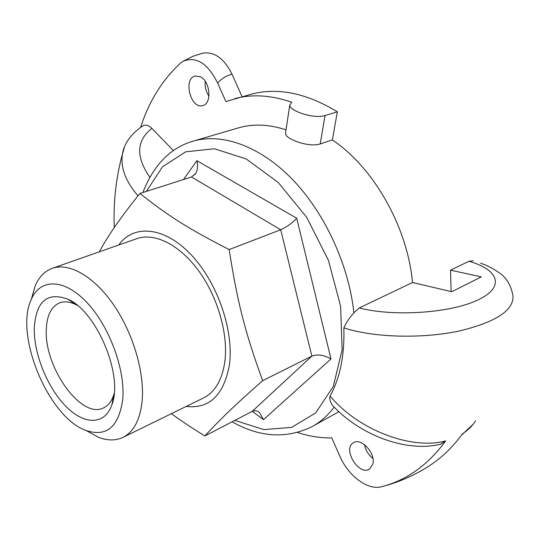 <?xml version="1.0" encoding="UTF-8"?>
<svg xmlns="http://www.w3.org/2000/svg" width="540" height="540" viewBox="0 0 540 540"><rect width="100%" height="100%" fill="white"/><g stroke="black" fill="none" stroke-linecap="round" stroke-linejoin="round"><path stroke-width="0.81" d="M200.306 76.748C210.35 81.169 212.126 103.936 202.689 105.59C190.681 109.485 182.804 78.381 195.278 76.005L200.306 76.748M205.247 81.338C204.748 86.731 205.99 91.672 208.96 96.161M372.85 464.137L369.542 469.064C358.85 476.348 342.029 448.585 353.491 442.719C361.186 437.319 375.982 453.526 372.85 464.137M364.473 444.643C365.567 450.245 368.381 454.822 372.911 458.379M86.231 430.556C48.566 417.805 13.885 334.51 31.468 299.005C40.392 278.465 64.051 278.363 86.562 302.137C109.107 325.688 125.321 369.259 122.769 399.013C118.975 426.735 106.799 437.252 86.231 430.556L98.597 437.326C107.528 440.741 115.6 440.782 122.809 437.447C133.657 432.041 140.096 419.904 142.135 401.038C144.761 372.803 133.137 333.126 113.542 304.722C93.953 276.271 69.147 262.373 52.394 268.299C44.921 271.013 39.238 276.716 35.35 285.41L31.239 299.518M122.809 437.447L203.364 398.034C214.805 392.33 221.94 380.396 224.762 362.225C228.555 335.05 218.093 297.635 198.963 271.235C179.834 244.796 154.683 232.362 136.991 238.599L52.394 268.299M34.283 327.922C33.662 353.471 47.196 387.227 65.563 406.046C83.869 425.014 104.774 425.608 111.888 404.717C123.572 375.86 96.755 311.438 67.979 299.248C47.331 291.627 36.099 301.185 34.283 327.922M186.246 406.411C209.237 409.07 223.594 395.422 229.318 365.486C234.367 331.209 217.411 282.008 190.694 254.293C164.018 226.361 133.475 224.147 118.746 245.005M194.751 174.744L195.608 173.556L191.491 176.992L280.706 229.757L311.863 356.117C317.628 353.977 324 354.922 330.98 358.952L296.71 218.234C291.829 223.378 286.497 227.219 280.706 229.757L229.176 249.568C237.364 302.4 245.525 333.875 262.69 380.626C234.239 405.729 220.847 418.702 204.842 435.949C191.794 427.896 180.644 420.471 171.383 413.687M262.69 380.626L311.863 356.117L252.153 411.419C254.671 410.211 257.114 410.596 259.49 412.574L263.5 419.627L330.98 358.952M195.608 173.556C197.64 169.972 198.065 165.686 196.898 160.691L183.478 179.55M252.153 411.419L204.842 435.949M114.176 393.485L113.623 395.273C111.422 401.591 108.034 405.81 103.437 407.93C81.148 419.58 43.882 366.775 46.305 329.204C46.906 315.212 51.367 306.423 59.69 302.839C64.442 301.104 69.842 301.705 75.884 304.621L77.348 305.39M99.333 251.822C107.797 235.946 121.331 216.486 139.928 193.448C167.123 215.136 188.143 228.663 229.176 249.568M191.491 176.992L139.928 193.448M473.128 260.82L468.936 261.266L450.522 270.155L481.288 276.878L451.798 291.728L412.526 282.515L359.262 307.942L353.889 312.822C349.205 318.067 345.863 323.089 343.859 327.888C344.682 355.252 340.072 378.014 330.035 396.158C329.38 398.581 330.075 401.524 332.134 404.98L333.14 406.053M143.026 192.463L144.025 189.506M412.526 282.515C407.444 226.82 373.518 167.333 332.37 139.968L320.207 143.93C309.029 147.832 284.951 138.956 285.471 133.373L285.62 132.415M286.011 129.836C268.954 124.281 253.179 123.613 238.687 127.818L193.239 141.115C170.924 147.555 154.312 164.221 143.404 191.12M475.639 420.755C472.345 425.905 467.971 430.259 462.496 433.809C452.709 447.248 441.538 457.994 428.99 466.034C414.308 475.463 398.716 482.301 382.226 486.554L381.618 486.716C367.483 490.786 347.753 475.146 339.761 455.956L331.749 437.92C320.443 438.095 309.069 436.286 297.621 432.506M343.859 327.888L349.279 329.501C378.844 337.709 423.961 338.506 459.223 331.007C495.869 322.13 513.797 310.419 513 295.88C511.049 285.282 506.399 277.547 499.048 272.666C492.352 268.097 486.202 264.944 480.6 263.209M330.035 396.158L334.55 401.078C363.737 432.095 413.363 449.759 445.689 440.91C428.152 464.792 406.998 480.006 382.226 486.554M124.47 147.164L122.405 154.217C120.366 167.481 125.564 181.352 138.004 195.838M140.609 127.319C148.932 101.574 162.122 80.264 180.185 63.403L183.101 61.263C196.256 56.066 207.765 63.322 217.627 83.038C221.522 78.604 226.321 75.661 232.031 74.21C224.188 58.543 214.515 51.509 203.02 53.116L192.895 56.295L183.404 61.094M445.689 440.91L440.721 444.15M451.123 291.566L450.522 270.155M142.641 126.002L142.985 125.793C145.807 124.45 148.77 125.314 151.882 128.399L173.421 150.572M232.031 74.21L242.062 96.674M217.627 83.038L225.882 101.554L251.154 94.23C277.702 87.176 306.43 93.035 337.351 111.814L332.37 139.968M337.351 111.814L325.053 115.547C313.754 119.246 289.244 110.707 289.75 105.199L291.776 102.256C271.215 95.162 252.2 93.96 234.725 98.651M252.268 411.358L263.5 419.627M296.71 218.234L196.898 160.691M146.381 191.39L162.526 166.779L185.666 151.821L214.346 148.763L246.24 158.983L278.228 182.459L306.754 217.411L328.401 260.26L340.598 306.133L342.131 349.751L333.301 386.458L315.677 412.918L291.641 427.383L263.837 429.597L234.846 420.39M232.146 421.794C259.713 437.454 286.362 439.061 312.1 426.613C320.429 422.05 327.78 415.544 334.152 407.093M353.889 312.822C348.745 264.695 324.628 212.618 292.221 179.185C259.726 145.793 221.913 132.8 193.239 141.115M468.936 261.266C498.94 269.629 505.521 287.24 477.515 300.159C449.901 313.207 393.214 316.852 359.262 307.942M149.803 177.269C135.668 156.735 136.364 140.447 151.882 128.399M320.207 143.93L325.053 115.547M31.468 299.005L35.35 285.41M259.49 412.574L258.289 411.696M75.884 304.621L67.979 299.248M113.623 395.273L111.888 404.717M312.694 426.283L338.891 411.703M461.579 435.071L473.101 424.298M114.305 227.556C113.231 202.507 115.938 178.038 122.411 154.143M332.134 404.98C360.045 435.449 407.16 452.959 441.261 444.015M122.405 154.217C124.085 143.451 130.943 133.974 142.985 125.793M285.471 133.373L289.75 105.199"/></g></svg>
